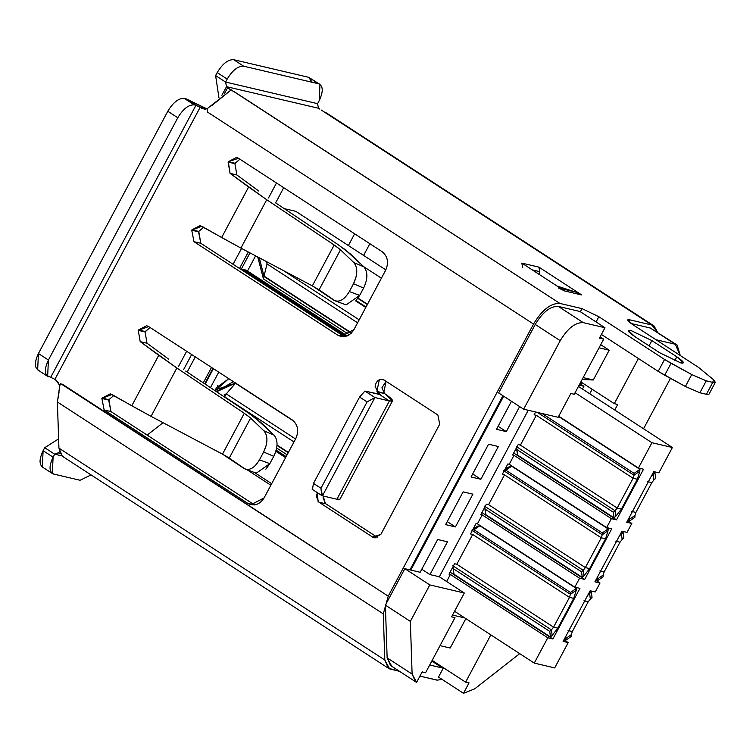 <?xml version="1.0" encoding="UTF-8"?>
<svg xmlns="http://www.w3.org/2000/svg" width="753" height="753" viewBox="0 0 753 753"><rect width="100%" height="100%" fill="white"/><g stroke="black" fill="none" stroke-linecap="round" stroke-linejoin="round"><path stroke-width="1.13" d="M59.92 384.567L57.388 401.989L383.277 613.883L384.821 660.023L383.277 613.883L57.388 401.989L58.932 448.129L384.821 660.023L389.659 668.918L399.523 671.328L388.379 668.222L384.821 660.023L58.932 448.129L62.301 456.196L63.346 456.572M436.947 680.081L436.335 680.034M443.272 668.127L438.5 677.069L463.481 693.306L474.767 688.816L519.711 653.642L474.776 688.816L463.481 693.306L438.5 677.069L443.272 668.127L429.699 665.012L442.548 668.024L431.817 661.049L443.385 668.203M163.043 422.697L147.174 435.121L163.043 422.697M270.854 485.233L247.144 469.816L270.854 485.233M230.898 459.255L225.787 455.923L230.898 459.255M229.9 89.014L559.893 303.431C550.867 303.017 542.085 309.888 533.538 324.054C542.085 309.888 550.867 303.007 559.893 303.431L234.004 91.537L230.87 90.153L207.047 108.799L207.649 112.159L533.538 324.054L388.247 596.169L383.277 613.883L388.247 596.169L60.569 383.55M327.508 113.628L325.541 112.451M325.983 113.138L654.046 325.945L657.614 332.346L651.872 325.032L321.173 109.976M211.527 105.815L230.87 90.153L226.512 86.661L221.89 95.311L226.512 86.661L318.491 108.263L319.743 109.081L318.491 108.263L317.587 103.669L319.178 100.686L317.587 103.669L318.491 108.263L226.512 86.661L225.599 82.058L227.19 79.084L217.203 72.589L215.612 75.564L225.599 82.058L317.587 103.669L225.599 82.058L226.512 86.661L227.754 87.47L224.441 93.683L227.754 87.47M62.301 456.196L58.932 448.129L57.388 401.989L59.101 391.814M58.79 452.835L54.696 454.191L61.925 455.885L54.696 454.191L44.709 447.696L43.119 450.68L53.105 457.175L54.696 454.191L58.79 452.835L59.431 451.631L58.79 452.835L60.296 453.814L57.981 452.487M43.683 467.566C39.052 465.41 38.864 459.782 43.119 450.68L44.709 447.696L58.621 438.858L44.709 447.696L54.696 454.191L53.105 457.175C48.86 466.276 49.049 471.905 53.679 474.061L80.082 480.263L91.075 474.927L80.082 480.263L53.679 474.061L51.242 472.479L53.679 474.061L52.315 473.486L53.105 457.175L43.119 450.68L42.328 466.992L52.315 473.486M58.339 382.439L54.903 379.333L200.157 107.293L205.635 109.091L201.409 108.103L204.449 109.119M206.971 108.893L200.157 107.293L206.971 108.893L185.972 98.765L184.269 98.37L194.255 104.865L195.959 105.26L185.972 98.765L195.959 105.26L194.255 104.865C188.617 104.601 183.13 108.903 177.793 117.76L167.797 111.265C173.134 102.408 178.621 98.106 184.269 98.37L206.971 108.893M50.705 377.309L46.564 375.333L50.705 377.309L195.959 105.26L200.157 107.293L195.959 105.26L50.705 377.309L54.903 379.333L50.705 377.309M39.005 370.42C34.374 368.264 34.186 362.635 38.441 353.524L167.797 111.265L38.441 353.524L48.427 360.019L177.793 117.76L48.427 360.019C44.182 369.13 44.371 374.759 49.001 376.914L47.637 376.34L48.427 360.019L38.441 353.524L37.65 369.845L47.637 376.34M319.969 84.364L308.626 77.305L319.969 84.364L319.178 100.686C323.432 91.584 323.244 85.946 318.613 83.799L243.661 66.189L318.613 83.799L308.626 77.305L233.675 59.694L243.661 66.189C238.023 65.935 232.526 70.227 227.19 79.084L225.599 82.058L215.612 75.564L218.925 97.674L215.612 75.564L217.203 72.589C222.54 63.732 228.027 59.44 233.675 59.694L308.626 77.305L312.26 82.303M344.394 248.989L363.878 266.835C367.963 271.88 367.869 278.949 363.605 288.051L353.505 283.749C357.769 274.647 357.863 267.579 353.778 262.533L340.478 249.798L319.103 289.82L312.344 285.876L334.172 245.007L312.344 285.876L240.904 248.085L200.129 225.571L191.93 229.825L198.745 231.425L200.816 243.304L198.547 231.792L191.733 230.192L198.745 231.425L191.733 230.192L194.001 241.704L200.816 243.304L344.403 336.657L200.816 243.304L194.001 241.704L337.589 335.057L344.403 336.657L337.589 335.057L340.827 336.45L353.938 329.645L385.743 270.073C388.943 262.477 387.729 256.34 382.11 251.671L238.532 158.309L236.508 157.443L228.31 161.697L234.927 163.674L228.31 161.697L235.124 163.297L239.878 159.184L234.927 163.674L228.112 162.074L230.06 173.359L236.875 174.96L234.927 163.674L236.875 174.96L230.06 173.359L266.731 199.733L240.904 248.085L312.344 285.876L333.711 300.118C339.038 302.838 344.243 299.986 349.326 291.571L359.689 295.383L346.164 304.871M254.542 417.256L274.017 435.112C278.111 440.147 278.017 447.216 273.753 456.318L263.654 452.016C267.917 442.915 268.012 435.846 263.917 430.81L250.617 418.066L229.251 458.088L222.493 454.144L244.311 413.284L222.493 454.144L151.052 416.353L110.277 393.838L102.079 398.092L108.893 399.692L110.955 411.571L108.696 400.069L101.881 398.469L108.893 399.692L101.881 398.469L104.149 409.971L110.955 411.571L254.552 504.934L247.737 503.333L254.552 504.934L110.955 411.571L104.149 409.971L247.737 503.333L250.975 504.717L264.087 497.912L295.891 438.35C299.092 430.754 297.887 424.617 292.268 419.939L148.67 326.576L146.647 325.71L138.458 329.965L145.065 331.941L138.458 329.965L145.263 331.565L150.016 327.451L145.065 331.941L138.251 330.341L140.199 341.627L147.014 343.227L145.065 331.941L147.014 343.227L140.199 341.627L176.87 368.001L151.052 416.353L222.493 454.144L243.859 468.385C249.177 471.105 254.382 468.262 259.474 459.838L269.838 463.65L256.312 473.148M363.605 288.051L359.689 295.383L363.605 288.051L353.505 283.749L349.326 291.571L353.505 283.749L356.131 276.756M335.066 300.833L319.103 289.82L340.478 249.798L336.102 246.316M275.56 202.83L337.956 244.527L275.56 202.83M273.753 456.318L269.838 463.65L273.753 456.318L263.654 452.016L259.474 459.838L263.654 452.016L266.28 445.032M245.205 469.1L229.251 458.088L250.617 418.066L246.24 414.583M185.709 371.097L248.104 412.795L185.709 371.097M369.864 243.699L363.605 255.427L369.864 243.699M108.893 399.692L113.778 395.541L108.893 399.692M198.745 231.425L203.639 227.265L198.745 231.425M274.017 435.112L263.917 430.81L274.017 435.112L260.726 422.367L248.104 412.795M255.06 472.724L255.559 472.94M265.8 469.251L269.838 463.65L259.474 459.838M363.878 266.835L353.778 262.533L363.878 266.835L350.578 254.1L337.956 244.527M344.912 304.457L345.411 304.664M355.661 300.974L359.689 295.383L349.326 291.571M230.889 90.755L230.87 90.153M59.468 390.449L59.459 385.216M354.644 233.806L348.385 245.534L354.644 233.806M334.172 245.007L266.731 199.733L334.172 245.007L340.478 249.798L353.778 262.533M244.311 413.284L176.87 368.001L244.311 413.284L250.617 418.066L263.917 430.81M168.794 359.256L147.014 343.227L168.794 359.256M258.656 190.989L236.875 174.96L258.656 190.989M176.87 368.001L158.751 355.284L131.784 405.792L151.052 416.353L176.87 368.001M240.904 248.085L266.731 199.733L248.612 187.017L221.646 237.524L240.904 248.085M217.203 72.589L227.19 79.084C232.526 70.227 238.023 65.935 243.661 66.189L233.675 59.694C228.027 59.44 222.54 63.732 217.203 72.589M184.269 98.37C178.621 98.106 173.134 102.408 167.797 111.265L177.793 117.76C183.13 108.903 188.617 104.601 194.255 104.865L184.269 98.37M275.645 202.877L283.74 187.704L275.645 202.877M707.613 392.031L706.408 394.29L699.904 392.765L685.381 386.487L658.207 371.37L601.402 334.436L658.207 371.37L664.56 359.454L691.743 374.57L706.267 380.849L712.771 382.373L713.486 379.681L698.633 367.464L632.906 324.722C627.315 320.91 626.261 319.281 629.734 319.827L651.872 325.032L629.734 319.827L628.764 321.635L629.734 319.827L627.663 319.893L632.906 324.722L698.633 367.464L713.486 379.681L715.35 382.298L712.771 382.373L706.267 380.849L699.904 392.765L706.408 394.29L712.771 382.373L706.408 394.29L708.987 394.214L715.35 382.298M559.893 303.431L582.031 308.626L598.842 316.721L664.56 359.454L598.842 316.721L582.031 308.626L559.893 303.431M539.788 271.673L538.856 267.108L521.829 263.108L522.751 267.673L521.829 263.108L564.656 290.959L581.692 294.96L575.603 292.051L561.089 288.644L575.603 292.051L557.135 286.074L575.603 292.051L581.692 294.96L564.656 290.959L521.829 263.108L538.856 267.108L581.692 294.96L538.856 267.108L539.788 271.673L538.95 274.252L539.788 271.673L532.239 269.885L539.797 271.654M651.863 340.582L676.834 356.818C683.818 361.591 685.145 363.633 680.797 362.937L659.797 352.818L634.826 336.582C627.833 331.819 626.515 329.776 630.854 330.463L651.863 340.582L649.058 345.834L651.863 340.582L630.854 330.463L628.275 330.539L634.826 336.582L659.797 352.818L680.797 362.937L683.376 362.861L676.834 356.818L651.863 340.582M436.194 679.94L419.929 676.119L437.352 680.119L442.143 679.432M564.656 290.959L558.566 288.051L564.656 290.959M631.118 323.508L650.281 328.007L631.118 323.508M391.664 666.066L387.136 657.868L385.376 605.139L404.841 568.675L409.952 569.87L502.938 395.73L409.952 569.87L404.841 568.675L385.376 605.139L387.136 657.858M498.665 392.953L535.242 324.449C542.715 312.062 550.405 306.038 558.302 306.405L580.008 311.507L558.302 306.405C550.405 306.038 542.715 312.062 535.242 324.449L498.665 392.953L523.646 409.19L498.665 392.953M580.375 311.742L582.031 308.626L580.375 311.742M596.056 321.936L598.842 316.721L596.056 321.936M674.716 360.791L676.834 356.818L674.716 360.791M685.381 386.487L691.743 374.57L671.045 363.304L664.683 375.21L685.381 386.487L699.904 392.765L706.267 380.849L691.743 374.57L685.381 386.487M658.207 371.37L664.683 375.21L671.045 363.304L664.56 359.454L658.207 371.37M380.849 534.404L439.696 424.212L380.849 534.404L372.679 537.115L376.058 537.906L372.679 537.115L318.99 502.204L372.679 537.115L374.297 537.811L380.849 534.404M377.601 537.491L325.804 503.804L318.99 502.204L316.251 496.415L317.371 492.66L318.077 501.46L318.99 502.204L325.795 503.804L377.601 537.491M437.879 415.007L384.19 380.096L437.879 415.007L439.696 424.212L437.879 415.007M386.073 381.319L381.903 387.823L384.642 393.612L383.729 392.868L386.073 381.319M323.385 496.058L323.065 498.015L325.804 503.804L324.891 503.06L323.385 496.058M207.649 112.159L206.99 108.79L201.409 108.103L200.157 107.293L54.903 379.333L56.146 380.143L59.402 385.197L62.395 384.209L388.247 596.169L533.538 324.054L207.649 112.159M312.128 489.252L321.682 495.465L320.966 488.264L313.474 483.398L312.457 489.337L313.474 483.398L359.595 397.029L364.932 391.061L380.444 394.431L377.827 392.012L376.839 393.857L377.827 392.012L375.088 386.223C376.378 380.481 379.408 378.448 384.19 380.096L382.571 379.399L379.343 379.691L376.914 391.268L384.642 393.612L377.827 392.012L379.418 394.459L364.932 391.061L374.919 397.556L389.405 400.954L379.418 394.459L389.405 400.954L374.919 397.556L322.444 495.832L336.92 499.239L322.444 495.832L374.919 397.556L367.088 401.895L359.595 397.029L313.474 483.398L320.966 488.264L367.088 401.895L320.966 488.264L322.444 495.832M201.823 226.239L221.646 237.524L248.612 187.017L230.06 173.359L228.31 161.697L238.532 158.309L382.11 251.671C387.729 256.34 388.943 262.477 385.743 270.073L353.938 329.645C349.467 336.412 344.017 338.219 337.589 335.057L194.001 241.704L191.733 230.192L201.823 226.239M247.737 503.333L104.149 409.971L101.881 398.469L111.971 394.506L131.784 405.792L158.751 355.284L140.199 341.627L138.251 330.341L148.67 326.576L292.268 419.939C297.887 424.617 299.092 430.754 295.891 438.35L264.087 497.912C259.616 504.689 254.166 506.496 247.737 503.333M338.37 496.528L389.405 400.954C394.61 401.782 393.028 399.335 384.642 393.612L392.501 400.86L389.405 400.954L336.92 499.239L340.017 499.145L392.501 400.86M364.932 391.061L359.595 397.029L367.088 401.895L374.919 397.556L364.932 391.061M463.481 693.306L469.053 682.867L463.481 693.306M414.574 680.957L416.635 682.303L422.207 671.864L422.857 672.1L422.207 671.864L416.635 682.303L415.534 681.738L412.117 674.104L387.136 657.868L390.562 665.501L415.534 681.738M387.136 657.868L412.117 674.104L410.347 621.376L385.376 605.139L410.347 621.376L429.812 584.912L404.841 568.675L429.812 584.912L464.309 593.016L439.338 576.77L429.972 574.577L421.784 569.249L429.972 574.577L439.338 576.77L464.309 593.016L429.812 584.912L410.347 621.376L412.117 674.104L416.635 682.303M420.174 572.271L409.952 569.87L420.174 572.271L437.662 539.515L447.461 541.812L429.972 574.577L447.461 541.812L437.662 539.515L420.174 572.271M558.133 417.294L523.646 409.19L560.213 340.685L535.242 324.449L560.213 340.685C567.687 328.299 575.377 322.275 583.274 322.642L558.302 306.405L583.274 322.642L604.979 327.743L580.008 311.507L604.979 327.743L599.407 338.163L604.979 327.743L583.274 322.642C575.377 322.275 567.687 328.299 560.213 340.685L523.646 409.19L558.133 417.294L570.859 393.461L558.133 417.294M490.843 634.873L465.608 682.143L469.053 682.867L465.608 682.143L490.843 634.873M454.963 617.629L451.584 616.839L464.309 593.016L451.584 616.839L454.963 617.629M422.857 672.1L425.577 672.74L454.991 617.639L425.577 672.74L422.857 672.1M439.338 576.77L528.239 410.272L439.338 576.77M519.655 406.601L506.298 431.62L496.509 429.314L511.475 401.283L496.509 429.314L506.298 431.62L519.655 406.601M503.653 396.191L410.809 570.077L503.653 396.191M472.903 494.156L455.414 526.921L445.616 524.625L463.114 491.86L472.903 494.156L463.114 491.86L445.616 524.625L455.414 526.921L472.903 494.156M498.354 446.51L480.856 479.266L471.058 476.969L488.556 444.204L498.354 446.51L488.556 444.204L471.058 476.969L480.856 479.266L498.354 446.51M498.119 426.292L506.298 431.62L498.119 426.292M603.68 339.17L574.266 394.261L570.859 393.461L574.266 394.261L603.68 339.17L599.407 338.163L603.671 339.161L600.113 336.845M466.079 618.251L450.172 648.032L466.079 618.251M432.166 660.39L465.608 682.143L432.166 660.39M447.235 521.603L455.414 526.921L447.235 521.603M472.677 473.948L480.856 479.266L472.677 473.948M600.734 344.695L609.196 350.201L593.298 379.983L582.135 379.531L593.298 379.983L583.161 377.601L593.298 379.983L609.196 350.201L599.059 347.82L609.196 350.201L600.734 344.695M580.892 384.312L581.834 382.562L614.297 403.664L638.412 358.503L614.297 403.664L617.705 404.465L614.73 410.027L617.705 404.465L614.297 403.664L581.834 382.562L580.892 384.312M643.551 428.768L670.462 378.354L643.551 428.768M680.27 355.52L675.253 344.243L655.957 339.716L675.253 344.243L650.281 328.007L677.154 345.053L680.27 355.52M677.154 345.053L650.281 328.007M452.534 615.069L464.827 617.949L452.534 615.069M440.034 645.65L450.172 648.032L440.034 645.65M589.759 393.791L592.169 389.282L589.759 393.791M583.933 386.28L582.455 389.037L583.933 386.28L579.132 385.159L583.933 386.28L579.914 383.672L583.933 386.28M446.623 581.514L450.379 574.464L449.023 574.144L454.586 563.715L456.798 564.232L472.705 534.451L470.493 533.933L476.056 523.514L477.421 523.834L482.193 514.892L480.828 514.572L486.391 504.152L488.603 504.67L504.51 474.889L502.298 474.371L507.861 463.942L509.226 464.262L513.998 455.33L512.633 455.01L518.196 444.581L520.408 445.108L536.315 415.327L534.103 414.799L535.599 411.995L534.103 414.799L536.315 415.327L520.408 445.108L518.196 444.581L512.633 455.01L513.998 455.33L509.226 464.262L507.861 463.942L502.298 474.371L504.51 474.889L488.603 504.67L486.391 504.152L480.828 514.572L482.193 514.892L477.421 523.834L476.056 523.514L470.493 533.933L472.705 534.451L456.798 564.232L454.586 563.715L449.023 574.144L450.379 574.464L446.623 581.514M363.699 266.675L381.413 278.186L363.699 266.675M385.837 269.885L295.807 211.348L284.248 208.628L295.807 211.348L385.837 269.885M367.492 304.25L358.033 298.094L367.492 304.25M246.165 270.158L242.927 269.395L345.9 336.346L242.927 269.395L246.165 270.158L347.265 335.885L246.165 270.158M275.852 451.292L285.594 457.626L275.852 451.292M286.131 456.629L276.172 450.153L286.131 456.629M271.682 483.69L254.514 472.526L271.682 483.69M554.697 667.902L534.254 663.101L454.558 611.276L534.254 663.101L547.779 637.782L450.379 574.464L547.779 637.782L552.881 638.986L450.087 572.148L552.881 638.986L547.779 637.782L534.254 663.101L554.697 667.902L568.214 642.582L563.95 639.815L568.214 642.582L554.697 667.902M575.085 392.737L651.938 442.708L672.382 447.508L578.445 386.43L672.382 447.508L658.866 472.828L653.755 471.623L658.866 472.828L672.382 447.508L651.938 442.708L575.085 392.737M651.816 482.645L635.918 512.426L651.816 482.645L647.561 481.638L651.816 482.645L653.952 479.915L651.816 482.645M626.712 522.253L631.823 523.457L627.56 520.681L631.823 523.457L627.051 532.39L621.95 531.185L627.051 532.39L631.823 523.457L626.712 522.253L653.755 471.623L626.712 522.253M620.011 542.207L604.113 571.988L620.011 542.207L615.756 541.209L620.011 542.207L622.147 539.477L620.011 542.207M594.908 581.824L600.019 583.02L595.755 580.243L600.019 583.02L595.246 591.952L590.145 590.757L595.246 591.952L600.019 583.02L594.908 581.824L621.95 531.185L594.908 581.824M588.206 601.769L572.308 631.56L588.206 601.769L583.952 600.772L588.206 601.769L590.343 599.04L588.206 601.769M563.103 641.387L568.214 642.582L563.103 641.387L590.145 590.757L563.103 641.387M456.798 564.232L553.568 627.155L569.475 597.374L472.705 534.451L569.475 597.374L553.568 627.155L456.798 564.232M579.923 588.357L574.812 587.152L477.421 523.834L574.812 587.152L579.584 578.219L482.193 514.892L579.584 578.219L584.695 579.424L481.892 512.577L584.695 579.424L579.584 578.219L574.812 587.152L579.923 588.357L552.881 638.986L579.923 588.357M488.603 504.67L585.373 567.593L601.28 537.802L504.51 474.889L601.28 537.802L585.373 567.593L488.603 504.67M611.728 528.785L606.617 527.589L509.226 464.262L606.617 527.589L611.389 518.657L513.998 455.33L611.389 518.657L616.5 519.852L513.697 453.014L616.5 519.852L611.389 518.657L606.617 527.589L611.728 528.785L584.695 579.424L611.728 528.785M520.408 445.108L617.178 508.021L633.085 478.24L536.315 415.327L633.085 478.24L617.178 508.021L520.408 445.108M643.533 469.223L638.422 468.027L558.717 416.202L638.422 468.027L651.938 442.708L638.422 468.027L643.533 469.223L616.5 519.852L643.533 469.223M242.419 270.355L242.927 269.395L242.419 270.355M631.654 511.428L635.918 512.426L634.977 515.438L635.918 512.426L631.654 511.428M599.849 570.99L604.113 571.988L603.153 575.066L604.113 571.988L599.849 570.99M568.044 630.553L572.308 631.56L571.348 634.638L572.308 631.56L568.044 630.553M573.73 598.371L557.822 628.153L573.73 598.371L569.475 597.374L570.426 594.296L471.83 530.187L570.426 594.296L569.475 597.374L573.73 598.371L576.243 590.277L573.73 598.371M218.747 372.142L210.464 387.644L218.747 372.142M228.752 378.646L215.085 390.732L216.337 387.823L228.799 378.674M287.1 454.812L276.643 448.016L287.1 454.812M452.779 565.738L551.441 629.885L553.568 627.155L557.822 628.153L552.147 635.438L557.822 628.153L553.568 627.155L551.441 629.885L452.779 565.738M605.534 538.809L589.637 568.59L605.534 538.809L601.28 537.802L602.231 534.734L503.635 470.625L602.231 534.734L601.28 537.802L605.534 538.809L608.048 530.714L605.534 538.809M484.584 506.167L583.246 570.322L585.373 567.593L589.637 568.59L583.952 575.876L589.637 568.59L585.373 567.593L583.246 570.322L484.584 506.167M637.339 479.237L621.441 509.028L637.339 479.237L633.085 478.24L634.017 475.228L537.435 412.428L634.017 475.228L633.085 478.24L637.339 479.237L639.834 471.209L637.339 479.237M255.596 255.86L247.502 271.024L255.596 255.86M263.456 278.949L257.742 256.989L263.456 278.949L264.068 276.52L259.201 257.761L264.068 276.52L263.456 278.949L349.336 334.784L263.456 278.949M357.844 298.367L367.342 304.541L357.844 298.367M516.389 446.604L615.05 510.75L617.178 508.021L621.441 509.028L615.756 516.304L621.441 509.028L617.178 508.021L615.05 510.75L516.389 446.604M628.454 518.996L629.16 519.457L629.508 517.029L629.16 519.457L634.977 515.438L634.892 517.311L634.977 515.438L629.16 519.457L628.454 518.996M651.204 476.395L653.246 474.362L652.54 473.901L653.246 474.362L651.204 476.395M655.656 478.419L653.952 479.915L653.246 474.362L654.95 472.865L653.566 471.971L654.95 472.865L655.656 478.419L654.95 472.865L653.246 474.362L653.952 479.915L655.656 478.419M596.621 578.624L597.336 579.085L597.694 576.61L597.336 579.085L603.153 575.066L603.068 576.883L603.153 575.066L597.336 579.085L596.621 578.624M619.399 535.957L621.441 533.924L620.726 533.463L621.441 533.924L619.399 535.957M623.851 537.981L622.147 539.477L621.441 533.924L623.145 532.427L621.762 531.533L623.145 532.427L623.851 537.981L623.145 532.427L621.441 533.924L622.147 539.477L623.851 537.981M564.816 638.186L565.531 638.657L565.889 636.181L565.531 638.657L571.348 634.638L571.263 636.445L571.348 634.638L565.531 638.657L564.816 638.186M587.594 595.529L589.637 593.486L588.921 593.035L589.637 593.486L587.594 595.519M592.046 597.553L590.343 599.04L589.637 593.486L591.34 591.999L589.957 591.096L591.34 591.999L592.046 597.553L591.34 591.999L589.637 593.486L590.343 599.04L592.046 597.553M477.43 526.309L473.411 528.455M213.391 368.659L205.145 384.086L213.391 368.659M233.364 381.649L216.469 391.654L233.383 381.658M288.22 452.722L276.972 445.399L288.22 452.722M453.485 571.292L452.92 566.849L453.485 571.292M452.958 566.774L453.278 568.666L549.728 631.381L551.441 629.885L552.147 635.438L550.443 636.934L453.984 574.219L452.958 566.774M576.243 590.277L570.426 594.296L570.51 592.479L474.061 529.764L471.83 530.187L474.061 529.764L570.51 592.479L570.426 594.296L576.243 590.277L576.337 588.46L576.243 590.277M472.875 529.472L477.647 526.168L479.877 525.745L576.337 588.46L570.51 592.479L576.337 588.46L479.877 525.745L474.061 529.764L479.877 525.745L477.647 526.168L472.875 529.472M509.235 466.747L505.216 468.884M485.29 511.72L484.725 507.277L485.29 511.72M484.763 507.211L485.083 509.103L581.542 571.809L583.246 570.322L583.952 575.876L582.248 577.363L485.789 514.647L484.763 507.211M608.048 530.714L602.231 534.734L602.325 532.917L505.865 470.201L503.635 470.625L505.865 470.201L602.325 532.917L602.231 534.734L608.048 530.714L608.142 528.898L608.048 530.714M504.679 469.9L509.452 466.606L511.682 466.182L608.142 528.898L602.325 532.917L608.142 528.898L511.682 466.182L505.865 470.201L511.682 466.182L509.452 466.606L504.679 469.9M249.977 252.886L241.515 268.727L242.607 269.998L241.515 268.727L249.977 252.886M356.075 300.541L366.024 307.008L356.075 300.541M351.265 333.221L264.068 276.52L259.305 257.818L264.068 276.52L351.265 333.221M517.095 452.158L516.53 447.715L517.095 452.158M516.567 447.64L516.887 449.532L613.347 512.247L615.05 510.75L615.756 516.304L614.053 517.8L517.593 455.085L516.567 447.64M639.834 471.209L634.017 475.228L634.111 473.355L542.085 413.519L634.111 473.355L634.017 475.228L639.834 471.209L639.928 469.335L639.834 471.209M217.881 385.376L217.608 385.875L217.881 385.376M187.168 372.076L195.281 356.884L187.168 372.076M203.291 382.844L211.518 367.436L203.291 382.844M204.703 383.795L212.939 368.368L204.703 383.795M627.691 520.427L629.075 521.33L629.16 519.457L629.075 521.33L634.892 517.311L629.075 521.33L627.691 520.427M595.877 580.008L597.251 580.902L597.336 579.085L597.251 580.902L603.068 576.883L597.251 580.902L595.877 580.008M564.072 639.579L565.447 640.464L565.531 638.657L565.447 640.464L571.263 636.445L565.447 640.464L564.072 639.579M216.563 391.72L217.702 389.075L235.397 383.211L293.896 421.247L235.397 383.211L216.563 391.72M235.877 382.882L226.267 393.904L235.397 383.211M288.38 452.412L276.991 445.004L288.38 452.412M550.443 636.934L549.728 631.381L453.278 568.666L453.984 574.219L550.443 636.934L552.147 635.438L551.441 629.885L549.728 631.381L550.443 636.934M582.248 577.363L581.542 571.809L485.083 509.103L485.789 514.647L582.248 577.363L583.952 575.876L583.246 570.322L581.542 571.809L582.248 577.363M558.585 416.447L639.928 469.335L634.111 473.355L639.928 469.335L558.585 416.447M355.698 300.936L365.77 307.488L355.698 300.936M351.519 332.967L264.011 276.069L267.061 263.945L266.59 261.677L267.061 263.945L264.011 276.069L351.519 332.967M614.053 517.8L613.347 512.247L516.887 449.532L517.593 455.085L614.053 517.8L615.756 516.304L615.05 510.75L613.347 512.247L614.053 517.8M224.573 397.076L226.267 393.904L295.562 438.961L226.267 393.904L224.225 394.581L224.573 397.076M293.971 441.936L224.676 396.878L293.971 441.936M283.429 270.581L359.172 319.827L283.429 270.581M357.581 322.811L267.061 263.945L357.581 322.811M62.64 456.431L388.614 668.382M327.508 113.637L654.046 325.945M255.625 472.931L245.262 469.119M345.486 304.664L335.123 300.852M178.621 366.278L186.64 351.265M276.492 182.988L268.473 198.001M241.553 248.424L233.082 264.284M452.864 566.943L453.118 568.402M484.668 507.371L484.923 508.84M516.473 447.809L516.727 449.277M248.311 252.001L239.52 268.473M183.572 369.667L191.657 354.522"/></g></svg>
